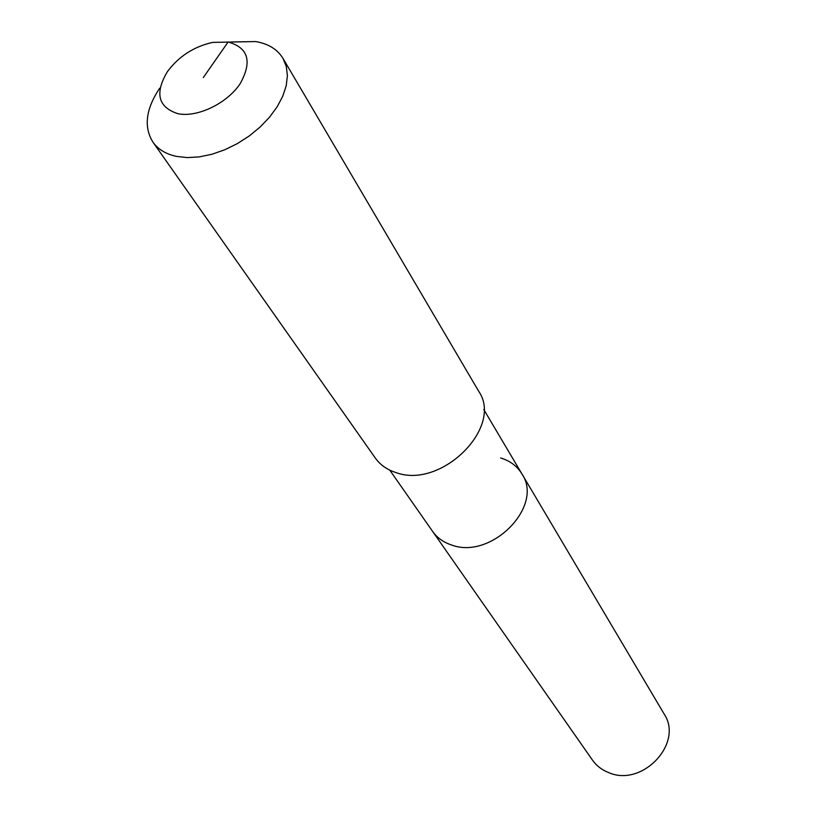 <?xml version="1.0" encoding="UTF-8"?>
<svg xmlns="http://www.w3.org/2000/svg" width="816" height="816" viewBox="0 0 816 816"><rect width="100%" height="100%" fill="white"/><g stroke="black" fill="none" stroke-linecap="round" stroke-linejoin="round"><path stroke-width="1.22" d="M500.585 457.97C510.041 460.795 517.16 466.12 521.924 473.923L664.122 713.969C683.93 743.152 642.274 787.593 608.634 772.589C601.882 769.937 596.496 765.785 592.487 760.124L432.643 531.451C437.101 537.754 443.333 542.232 451.319 544.904C443.333 542.232 437.101 537.754 432.643 531.451L389.783 470.138M521.924 473.923C544.303 506.226 491.089 560.327 451.319 544.904C491.089 560.327 544.303 506.226 521.924 473.923L483.796 409.55M232.519 41.942L255.663 41.565C268.311 43.697 277.409 49.297 282.968 58.354L478.737 391.333C503.656 427.196 441.395 489.325 396.219 472.658C387.202 469.812 380.225 464.926 375.278 458L152.939 142.137C143.565 127.01 145.799 109.038 159.65 88.23M282.968 58.354L286.294 66.463L287.395 75.664L286.232 85.67L282.785 96.166L277.165 106.794L269.535 117.198L260.131 127.021L249.288 135.925L237.364 143.606L224.767 149.777L211.936 154.255L199.308 156.886L187.313 157.6L176.358 156.376C165.883 154.081 158.08 149.338 152.939 142.137M203.317 77.54L228.113 42.004C248.533 47.736 252.481 61.751 239.935 84.048C226.695 103.622 197.278 117.667 178.061 113.73C158.059 107.304 154.53 93.248 167.453 71.553C178.928 56.253 194.014 46.543 212.68 42.401L255.663 41.565"/></g></svg>
